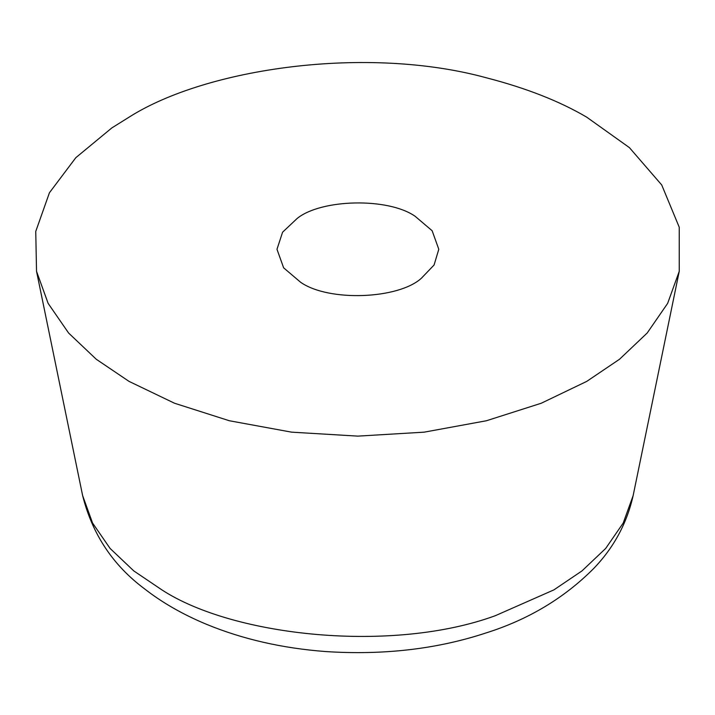 <?xml version="1.0" encoding="UTF-8"?>
<svg xmlns="http://www.w3.org/2000/svg" width="715" height="715" viewBox="0 0 715 715"><rect width="100%" height="100%" fill="white"/><g stroke="black" fill="none" stroke-linecap="round" stroke-linejoin="round"><path stroke-width="1.07" d="M300.675 282.309L283.641 267.839L276.982 249.285L282.586 232.196L297.297 218.334C321.41 198.976 388.039 197.403 415.093 216.252L432.137 230.731L438.796 249.285L434.077 264.997L421.448 278.18C398.782 299.076 329.079 302.088 300.675 282.309M111.808 127.94L129.058 117.171C206.313 68.014 367.063 45.072 486.486 77.828C526.133 88.07 559.541 101.181 586.72 117.171L629.406 147.621L661.724 184.971L679.241 227.236L679.25 271.307L667.649 303.366L647.173 333.029L619.521 359.252L586.72 381.399L541.264 403.233L486.423 420.751L424.201 432.155L357.884 436.123L291.577 432.155L229.354 420.751L174.514 403.233L129.058 381.399L96.257 359.252L68.604 333.029L48.128 303.366L36.528 271.307L35.75 231.437L49.433 192.755L75.817 157.693L111.808 127.94M679.25 271.307L633.15 495.575L623.212 523.04L605.677 548.45L581.983 570.91L553.893 589.884L495.352 615.687C392.83 653.296 233.903 636.859 161.885 589.884L133.785 570.91L110.101 548.45L92.566 523.04L82.627 495.575L36.528 271.307M633.15 495.575C626.903 523.407 613.702 547.762 593.548 568.648C563.974 598.267 528.081 619.717 485.851 632.998C436.901 649.122 383.49 655.306 325.62 651.553C282.184 648.255 242.43 639.147 206.358 624.249C182.745 614.408 162.108 602.584 144.448 588.767C112.907 565.252 92.298 534.194 82.627 495.575"/></g></svg>

